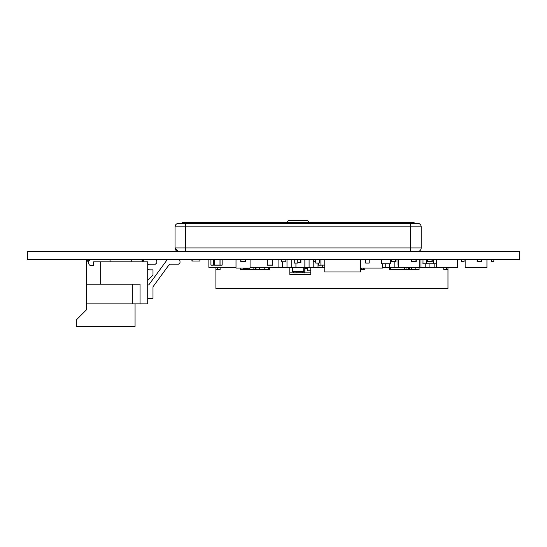 <?xml version="1.0" encoding="UTF-8"?>
<svg xmlns="http://www.w3.org/2000/svg" width="547" height="547" viewBox="0 0 547 547"><rect width="100%" height="100%" fill="white"/><g stroke="black" fill="none" stroke-linecap="round" stroke-linejoin="round"><path stroke-width="0.82" d="M433.921 288.488L430.4 288.488L433.921 288.488M217.309 267.387L217.309 269.5L217.309 267.387M443.767 269.5L443.767 267.387L443.767 269.5L447.986 269.5L447.986 267.387L447.986 288.488L215.901 288.488L215.901 269.5L220.12 269.5L220.12 267.387M215.901 267.387L215.901 269.5M389.614 267.387L389.614 269.5L419.077 269.5L419.077 267.387L415.809 267.394L419.077 267.394M360.637 269.5L364.924 269.5L364.924 268.092M289.814 267.387L289.814 274.423L310.771 274.423L310.771 267.387M240.236 268.092L240.236 269.5L269.705 269.5L269.705 267.387M446.578 269.5L446.578 267.387M147.717 265.63L147.717 261.835L93.633 261.835L93.633 265.63L91.171 265.63A2.462 2.462 90 0 1 88.71 263.169L88.71 262.184A2.462 2.462 90 0 1 91.171 259.722L109.038 259.722A1.053 1.053 90 0 1 110.091 260.775L110.091 261.48A1.053 1.053 -90 0 0 110.152 261.835A1.053 1.053 -90 0 1 110.091 261.48L110.091 260.775A1.053 1.053 90 0 0 109.038 259.722L155.382 259.722A1.409 1.409 90 0 1 156.791 261.131L156.791 262.82L155.382 264.222L149.755 264.222A2.113 2.113 -90 0 0 147.717 265.794L147.717 303.886L140.053 303.886L140.053 284.194L86.604 284.194L86.604 303.886L140.053 303.886M88.737 261.835L86.604 261.835L86.604 260.215L89.694 260.215M100.669 261.835L100.669 284.194M86.604 261.835L86.604 284.194M92.231 265.63L91.171 265.63M131.13 261.835A1.053 1.053 -90 0 0 131.191 261.48L131.191 260.775A1.053 1.053 90 0 1 132.244 259.722L140.613 259.722A2.113 2.113 90 0 1 142.726 261.835A2.113 2.113 90 0 0 140.613 259.722L132.244 259.722M135.061 324.357L135.061 303.886L135.061 326.463L76.334 326.463L76.334 319.927L86.604 309.657L86.604 303.886M143.143 261.835L143.143 261.131A1.409 1.409 90 0 1 144.552 259.722L155.382 259.722A1.409 1.409 90 0 1 156.791 261.131L156.791 262.82L155.382 264.222M147.717 268.283A2.113 2.113 -90 0 0 149.755 269.849A2.113 2.113 -90 0 1 147.717 268.283A2.113 2.113 -90 0 0 149.755 269.849A2.113 2.113 -90 0 1 147.717 268.283A2.113 2.113 -90 0 0 149.755 269.849A2.113 2.113 -90 0 1 147.717 268.283L147.717 280.399L152.989 275.127L147.717 280.399M149.755 269.849L152.989 269.849L152.989 275.127L152.989 269.849M148.77 284.932L166.767 260.297L148.77 284.932L166.767 260.297L148.77 284.932L147.717 284.932L147.717 298.368L152.989 298.368L152.989 286.792L152.989 298.368M166.767 260.297A1.409 1.409 90 0 1 167.902 259.722L178.589 259.722A1.409 1.409 90 0 1 179.997 261.131L179.997 262.779L178.589 264.187L170.568 264.187A2.113 2.113 -90 0 0 168.866 265.056L152.989 286.792L168.866 265.056A2.113 2.113 -90 0 1 170.568 264.187A2.113 2.113 -90 0 0 168.866 265.056A2.113 2.113 -90 0 1 170.568 264.187A2.113 2.113 -90 0 0 168.866 265.056A2.113 2.113 -90 0 1 170.568 264.187M167.902 259.722L178.589 259.722A1.409 1.409 90 0 1 179.997 261.131L179.997 262.779L178.589 264.187M149.755 264.222A2.113 2.113 -90 0 0 147.717 265.794A2.113 2.113 -90 0 1 149.755 264.222A2.113 2.113 -90 0 0 147.717 265.794A2.113 2.113 -90 0 1 149.755 264.222A2.113 2.113 -90 0 0 147.717 265.794M178.589 259.722A1.409 1.409 90 0 1 179.997 261.131L179.997 262.779L179.997 261.131A1.409 1.409 90 0 0 178.589 259.722A1.409 1.409 90 0 1 179.997 261.131A1.409 1.409 90 0 0 178.589 259.722M86.604 309.657L78.235 318.026M144.552 259.722L155.382 259.722A1.409 1.409 90 0 1 156.791 261.131L156.791 262.82L156.791 261.131A1.409 1.409 90 0 0 155.382 259.722A1.409 1.409 90 0 1 156.791 261.131A1.409 1.409 90 0 0 155.382 259.722L91.171 259.722M132.312 303.886L132.312 284.194M208.865 259.654L208.865 267.387L236.01 267.387M250.075 267.387L253.876 267.387L253.876 269.5L253.876 267.387L250.075 267.387L278.074 267.387L278.074 259.654L278.074 267.387L287.004 267.387L287.004 259.654L287.004 267.387L295.934 267.387L295.934 263.1L295.934 267.387L304.864 267.387L304.864 259.654L304.864 267.387L313.8 267.387L313.8 261.678L313.8 267.387L322.73 267.387L322.73 265.104L322.73 267.387L324.768 267.387M282.293 261.76L282.293 267.387L282.293 261.76M291.223 259.654L291.223 267.387L291.223 259.654M300.153 262.731L300.153 259.654M309.089 259.654L309.089 267.387L309.089 259.654M318.019 263.1L318.019 267.387L318.019 263.1M382.51 267.387L385.252 267.387L385.252 263.873L385.252 267.387L394.182 267.387L394.182 261.678L394.182 267.387L420.978 267.387L420.978 259.654L420.978 267.387L429.908 267.387L429.908 263.804L429.908 267.387L457.689 267.387L457.689 259.654M389.471 263.873L389.471 267.387L389.471 263.873M398.401 265.172L398.401 267.387L398.401 265.172M425.197 263.873L425.197 267.387L425.197 263.873M434.133 263.873L434.133 267.387L434.133 263.873M395.276 259.654L395.768 259.777L395.768 261.466L395.276 261.678L391.406 261.678L391.406 259.654M395.98 259.654L395.98 261.678L391.618 261.466L391.618 259.777L392.11 259.654M477.839 259.654L477.346 259.777L477.346 261.466L477.839 261.678L481.709 261.678L481.709 259.654M477.134 259.654L477.134 261.678L481.497 261.466L481.497 259.777L481.004 259.654M464.054 261.466L464.054 259.777L464.054 261.466M431.494 259.654L431.986 259.777L431.986 261.466L431.494 261.678L427.624 261.678L427.624 259.654M432.198 259.654L432.198 261.678L427.836 261.466L427.836 259.777L428.328 259.654M415.46 259.654L415.952 259.777L415.952 261.466L415.46 261.678L411.59 261.678L411.59 259.654M416.164 259.654L416.164 261.678L411.802 261.466L411.802 259.777L412.294 259.654M493.873 261.466L493.873 259.777L493.873 261.466M314.395 259.654L313.903 259.777L313.903 261.466L315.742 261.678M313.691 259.654L313.691 261.678L315.742 261.466L313.903 261.466L313.903 259.777L315.742 259.777M143.143 261.466L142.692 261.466L143.143 261.466M143.143 261.678L142.719 261.678M244.625 259.654L245.118 259.777L245.118 261.466L244.625 261.678L240.755 261.678L240.755 259.654M245.329 259.654L245.329 261.678L240.967 261.466L240.967 259.777L241.459 259.654M363.769 268.092L363.769 269.411L364.473 269.411L363.981 269.206L363.981 268.092L363.981 269.206L364.924 269.411M27.35 251.483L27.35 259.654L519.65 259.654L519.65 251.483L27.35 251.483M461.593 259.654L461.593 261.678L464.054 261.678L464.054 259.777M491.411 259.654L491.411 261.678L493.873 261.678L493.873 259.777M141.105 259.654L144.155 259.777M436.595 259.654L436.595 267.387M382.51 263.873L382.51 268.092L360.637 268.092M250.075 259.654L250.075 268.092L236.01 268.092L236.01 259.654M419.713 259.654L419.713 267.387M398.681 259.654L398.681 267.387M465.148 259.654L465.148 267.387L486.946 267.387L486.946 259.654M303.742 267.387L303.742 271.606L292.419 271.606L292.419 267.387M389.614 269.5L390.394 269.5L390.394 267.387M404.459 267.387L404.465 269.5M243.326 268.092L243.326 269.5M255.989 267.387L255.989 269.5M268.228 267.387L268.228 269.5M360.637 259.654L360.637 271.962L324.768 271.962L324.768 259.654M281.602 259.654L281.602 261.76L285.828 261.76L285.828 259.654M191.922 259.654L191.922 261.056L199.867 261.056L199.867 259.654M192.831 259.654L192.831 261.056M395.768 259.777L395.768 261.466L391.618 261.466L391.618 259.777L395.768 259.777M477.346 259.777L477.346 261.466L481.497 261.466L481.497 259.777L477.346 259.777M431.986 259.777L431.986 261.466L427.836 261.466L427.836 259.777L431.986 259.777M415.952 259.777L415.952 261.466L411.802 261.466L411.802 259.777L415.952 259.777M245.118 259.777L245.118 261.466L240.967 261.466L240.967 259.777L245.118 259.777M231.306 222.643L182.076 222.643L182.076 223.347L182.076 222.643L414.154 222.643L309.37 222.643L414.154 222.643L414.154 223.347L231.306 223.347L231.306 222.643L414.154 222.643M178.548 251.483A3.514 3.514 172.2 0 1 175.04 247.962L175.04 226.868A3.514 3.514 -7.8 0 1 178.554 223.347L231.306 223.347M178.52 223.347C176.401 223.573 175.245 224.749 175.04 226.868L185.59 226.868L185.59 247.962L175.04 247.962L175.04 226.868C175.252 224.735 176.428 223.559 178.554 223.347L417.676 223.347A3.514 3.514 172.2 0 1 421.156 226.39M185.59 251.483L185.59 247.962L421.19 247.962L421.19 226.868A3.514 3.514 172.2 0 0 417.676 223.347L182.076 223.347M421.19 247.962A3.514 3.514 -7.8 0 1 417.682 251.483M182.076 251.483L201.412 251.483M394.818 251.483L414.154 251.483M298.115 222.643L309.37 222.643C307.824 220.585 307.127 219.88 307.264 220.537L288.966 220.537C289.103 219.887 288.399 220.585 286.86 222.636L298.115 222.636M255.285 267.743L255.962 267.743M244.557 268.092L244.557 268.44L244.557 268.092L244.557 268.44L247.723 268.44L247.723 268.092L246.143 268.44M360.952 268.092L360.637 268.796L361.574 268.796M264.878 267.387L264.878 269.302L264.878 267.387M268.228 269.302L264.878 269.302L268.228 269.302M404.465 267.75L404.821 267.75L404.465 267.75M406.927 267.75L408.336 267.75L406.927 267.75L406.927 269.5L406.927 267.75M408.951 269.5L408.951 267.387L408.951 269.5M404.821 267.387L404.821 269.5L404.821 267.387M408.336 267.387L408.336 269.5L408.336 267.387M302.409 272.837L296.077 272.837L296.077 271.606L296.077 272.912L293.684 272.837L293.684 271.606L293.684 272.912L296.077 272.837L293.684 272.912L293.616 271.606L293.684 272.912L302.409 272.837L302.409 271.606L302.409 272.837L304.795 272.837L304.795 267.387L304.795 272.912L302.409 272.837L304.87 272.837L304.87 267.387L304.87 272.837L304.87 267.387L304.87 272.837L302.409 272.837M324.768 265.104L320.904 265.104L320.904 259.654L320.904 265.172L318.443 265.104L318.443 263.1L318.511 265.172L320.904 265.172L318.518 265.104L318.518 263.1L318.518 265.172L324.768 265.104M426.462 259.722L423.016 259.722L423.016 263.804L436.595 263.873L433.498 263.873L433.498 259.722L436.595 259.722L433.498 259.654L433.498 263.804L426.462 263.804L426.462 259.722L423.016 259.654L423.016 263.804L426.462 263.873L426.462 259.722M430.578 259.722L431.494 259.722L430.578 259.722M213.371 259.654L213.371 265.104L214.424 265.104L214.424 259.654L214.492 265.172L219.983 265.104L219.983 259.654L220.051 265.104L220.051 259.654L219.983 265.172L214.492 265.104L220.051 265.104L220.051 259.654L219.983 265.172L214.492 265.172L219.983 265.172L220.051 259.654L219.983 265.172L214.424 265.104L214.492 259.654L214.492 265.104L213.371 265.104L213.371 259.654L213.371 265.172L210.978 265.172L213.371 265.172L213.371 259.654M415.809 269.5L415.809 267.387L415.809 269.5M411.583 269.5L411.583 267.387L411.583 269.5M255.962 269.5L255.962 267.387L255.962 269.5M268.509 269.5L268.509 267.387L268.509 269.5M259.531 269.5L259.531 267.387L259.531 269.5M256.017 269.5L256.017 267.387L256.017 269.5M249.658 269.5L249.658 268.092L249.658 269.5M248.256 269.5L248.256 268.092L248.256 269.5M255.285 269.5L255.285 267.387L255.962 267.387L255.285 267.387L255.285 269.5M310.771 270.833L307.352 270.833L307.352 267.387L307.352 270.833L310.771 270.833M362.982 269.5L362.982 268.092L362.982 269.5M361.574 269.5L361.574 268.092L361.574 269.5M369.191 263.1L369.191 259.654L369.191 263.1L365.676 263.1L365.676 259.654L365.676 263.1L369.191 263.1L369.191 259.654L369.191 263.1M319.257 263.1L319.257 259.654L319.257 263.1L315.742 263.1L315.742 259.654L315.742 263.1L319.257 263.1L319.257 259.654L319.257 263.1M297.794 263.1L297.794 259.654L297.794 263.1L297.794 259.654L297.794 263.1L294.272 263.1L294.272 259.654L294.272 263.1L297.794 263.1L297.794 259.654L297.794 263.1M289.814 272.871L293.623 272.871L289.814 272.871M296.077 272.871L302.409 272.871L296.077 272.871M304.857 272.871L310.771 272.871L304.857 272.871M306.491 268.652L306.491 267.387L306.491 268.652L306.491 267.387L306.491 268.652L304.87 268.652L306.491 268.652M300.925 259.654L300.925 262.731L297.794 262.731M264.775 267.387L264.775 269.397L266.184 269.397L264.775 269.397L264.775 267.387M244.557 268.44L247.723 268.44L244.557 268.44M247.723 268.092L247.723 268.44M409.744 267.387L409.744 269.322L411.583 269.322L409.676 269.322L409.676 267.387L409.676 269.322L411.583 269.391L409.676 269.322L409.744 267.387M411.583 269.391L409.744 269.391L411.583 269.391M390.353 263.804L390.353 259.722L381.703 259.722L381.703 263.804L390.353 263.804L381.703 263.873L390.353 263.873L390.421 259.722L390.353 263.873L381.703 263.873L381.628 259.722L381.703 263.873L381.697 259.654L390.353 259.654L390.353 263.873L381.703 263.873L390.353 263.873L390.353 259.654L390.353 263.804M397.984 265.104L397.984 259.654L397.984 265.104L398.681 265.172L398.052 265.172L398.052 259.654L397.984 265.104M398.681 265.172L398.052 265.172L398.681 265.172M422.947 263.804L423.016 259.654L422.947 263.804L426.462 263.873L422.947 263.804M436.595 263.804L433.498 263.804L436.595 263.804M210.91 265.104L210.91 259.654L210.91 265.104L213.371 265.104L210.91 265.104M210.978 259.654L210.978 265.104L210.978 259.654M222.157 265.104L222.157 259.654L222.157 265.104L222.157 259.654L222.157 265.104L220.051 265.104L222.157 265.104L222.089 259.654L222.157 265.104M219.696 265.172L222.089 265.172L219.696 265.172M267.244 259.654L267.244 265.104L272.727 265.104L272.727 259.654L272.796 265.104L272.796 259.654L272.727 265.172L267.244 265.104L272.796 265.104L272.796 259.654L272.727 265.172L267.168 265.104L267.168 259.654L267.168 265.104L272.796 265.104L272.796 259.654L272.727 265.172L267.168 265.104L267.244 259.654M272.727 265.172L267.244 265.172L272.727 265.172M219.983 265.172L214.492 265.172L219.983 265.172M182.39 259.722L164.804 259.722L182.39 259.722M159.184 259.722L141.598 259.722L159.184 259.722M410.64 251.483L410.64 226.868L185.59 226.868L185.59 223.347M421.19 226.868L410.64 226.868L410.64 223.347M175.04 247.962L178.541 251.483"/></g></svg>
